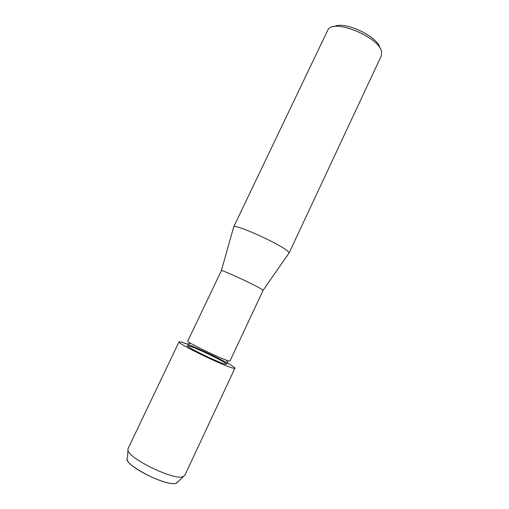 <?xml version="1.0" encoding="UTF-8"?>
<svg xmlns="http://www.w3.org/2000/svg" width="509" height="509" viewBox="0 0 509 509"><rect width="100%" height="100%" fill="white"/><g stroke="black" fill="none" stroke-linecap="round" stroke-linejoin="round"><path stroke-width="0.76" d="M127.358 459.971C128.739 467.688 166.538 486.095 175.56 483.404L177.87 481.813L175.56 483.404C164.948 486.451 121.333 463.26 127.498 458.005L127.994 448.747L179.047 341.838L181.56 342.143L186.765 343.963C197.708 348.131 218.202 357.821 228.376 363.63C234.846 367.339 236.469 368.853 233.237 368.172C224.348 366.397 176.095 342.913 179.047 341.838M189.024 345.904C196.608 347.889 228.038 363.229 226.645 364.291L225.385 364.215C218.883 362.834 185.391 346.521 187.35 345.713L189.024 345.904C196.608 347.889 228.038 363.229 226.645 364.291L225.385 364.215C218.883 362.834 185.391 346.521 187.35 345.713L189.024 345.904M221.377 270.597C221.587 269.458 256.606 285.721 262.129 289.538L263.096 290.378L229.973 361.002L228.649 360.887C221.778 359.29 185.721 341.781 187.783 341.062L221.377 270.597L233.612 227.218M288.845 253.329L289.061 253.018L288.081 251.554C281.84 244.829 234.414 223.336 233.714 226.855M289.029 253.145L381.336 55.831L381.585 51.778C379.529 37.335 334.209 18.566 328.101 29.458L233.644 226.963M379.975 48.132C378.244 36.667 344.294 20.614 334.33 26.557M233.237 368.172L234.91 368.249L184.71 475.552L182.33 476.92C172.443 479.713 129.572 458.863 128.026 450.554M181.56 342.143C190.232 344.529 221.644 359.22 231.563 365.513M190.627 343.238L186.765 343.963M226.48 360.181L228.376 363.63M263.096 290.315L289.061 253.018M176.438 483.168L183.291 476.679"/></g></svg>
